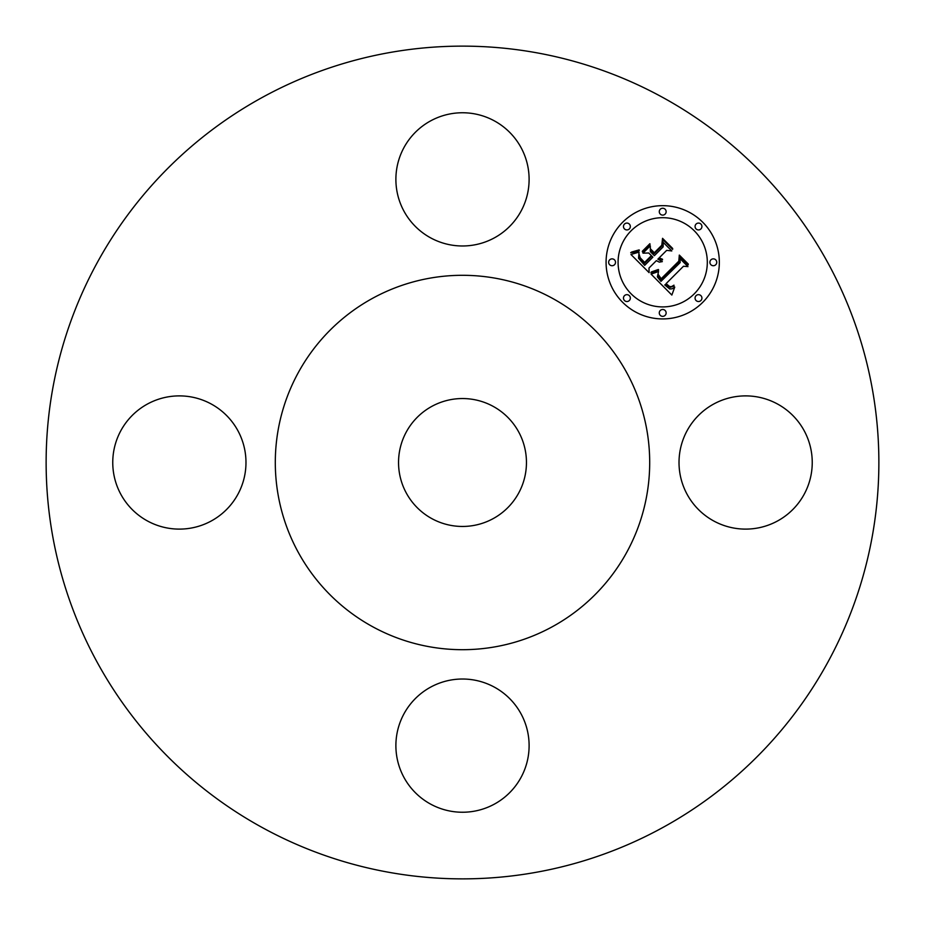 <?xml version="1.0" encoding="UTF-8"?>
<svg xmlns="http://www.w3.org/2000/svg" width="925" height="925" viewBox="0 0 925 925"><rect width="100%" height="100%" fill="white"/><g stroke="black" fill="none" stroke-linecap="round" stroke-linejoin="round"><path stroke-width="1.39" d="M687.171 494.436A66.623 66.623 0 0 0 777.567 520.96A66.623 66.623 0 0 0 804.091 430.564A66.623 66.623 0 0 0 713.695 404.04A66.623 66.623 0 0 0 687.171 494.436M262.885 827.898A416.366 416.366 0 0 1 97.102 262.885A416.366 416.366 0 0 1 662.115 97.102A416.366 416.366 0 0 1 827.898 662.115A416.366 416.366 0 0 1 262.885 827.898M552.248 298.22A187.197 187.197 0 0 1 626.78 552.248A187.197 187.197 0 0 1 372.752 626.78A187.197 187.197 0 0 1 298.22 372.752A187.197 187.197 0 0 1 552.248 298.22M431.836 518.624A63.952 63.952 0 0 1 406.376 431.836A63.952 63.952 0 0 1 493.164 406.376A63.952 63.952 0 0 1 518.624 493.164A63.952 63.952 0 0 1 431.836 518.624M430.564 687.171A66.623 66.623 0 0 0 404.04 777.567A66.623 66.623 0 0 0 494.436 804.091A66.623 66.623 0 0 0 520.96 713.695A66.623 66.623 0 0 0 430.564 687.171M237.829 430.564A66.623 66.623 0 0 0 147.433 404.04A66.623 66.623 0 0 0 120.909 494.436A66.623 66.623 0 0 0 211.305 520.96A66.623 66.623 0 0 0 237.829 430.564M494.436 237.829A66.623 66.623 0 0 0 520.96 147.433A66.623 66.623 0 0 0 430.564 120.909A66.623 66.623 0 0 0 404.04 211.305A66.623 66.623 0 0 0 494.436 237.829M622.664 222.254A56.622 56.622 0 0 1 702.746 222.254A56.622 56.622 0 0 1 702.746 302.336A56.622 56.622 0 0 1 622.664 302.336A56.622 56.622 0 0 1 622.664 222.254M631.151 230.753A44.62 44.62 0 0 1 694.247 230.753A44.62 44.62 0 0 1 694.247 293.849A44.62 44.62 0 0 1 631.151 293.849A44.62 44.62 0 0 1 631.151 230.753M651.096 274.147L658.554 271.499L657.363 276.922L660.97 281.373L680.141 262.608L679.991 258.642L687.98 266.631L683.482 266.238L666.081 283.64L669.665 286.565L671.492 286.634L673.967 285.166L673.978 285.975L670.174 287.386L665.815 284.287L664.763 284.958L669.746 288.97L672.117 288.808L674.741 287.085L671.851 295.052L651.096 274.147M651.281 271.973L658.357 269.487L658.658 270.1L652.68 272.424L650.899 272.736L651.281 271.973M658.218 274.436L661.178 278.737L678.8 261.162L679.308 255.08L688.246 264.03L688.177 264.897L679.794 256.526L679.459 261.544L661.225 279.778L658.23 276.378L658.218 274.436M630.942 254.491L639.059 252.109L638.528 258.237L644.69 265.336L652.877 257.15L651.813 256.086L644.586 263.313L639.568 257.844L639.094 254.248L640.192 257.774L644.621 262.399L651.373 255.647L648.737 252.999L642.979 253.161L650.31 245.83L650.344 251.669L654.357 255.682L663.167 246.859L663.202 242.35L671.793 250.941L666.671 250.363L659.143 257.89L662.52 259.231L662.485 259.937L658.669 258.353L657.848 259.185L662.335 261.625L659.317 262.133L656.38 260.653L648.992 268.03L649.107 272.655L630.942 254.491M631.74 251.993L639.175 249.889L639.302 250.502L635.44 252.097L630.7 252.71L631.74 251.993M649.87 243.714L650.067 244.431L642.505 251.993L642.308 251.276L649.87 243.714M654.322 252.71L661.803 245.218L662.543 238.326L672.672 248.455L672.637 249.368L663.052 239.772L662.45 245.449L654.276 253.612L650.761 250.097L650.726 249.114L654.322 252.71M624.479 295.665A3.434 3.434 0 0 1 629.335 295.665A3.434 3.434 0 0 1 629.335 300.521A3.434 3.434 0 0 1 624.479 300.521A3.434 3.434 0 0 1 624.479 295.665M624.479 224.081A3.434 3.434 0 0 1 629.335 224.081A3.434 3.434 0 0 1 629.335 228.926A3.434 3.434 0 0 1 624.479 228.926A3.434 3.434 0 0 1 624.479 224.081M609.656 259.867A3.434 3.434 0 0 1 614.512 259.867A3.434 3.434 0 0 1 614.512 264.723A3.434 3.434 0 0 1 609.656 264.723A3.434 3.434 0 0 1 609.656 259.867M696.074 224.081A3.434 3.434 0 0 1 700.919 224.081A3.434 3.434 0 0 1 700.919 228.926A3.434 3.434 0 0 1 696.074 228.926A3.434 3.434 0 0 1 696.074 224.081M660.277 209.247A3.434 3.434 0 0 1 665.133 209.247A3.434 3.434 0 0 1 665.133 214.103A3.434 3.434 0 0 1 660.277 214.103A3.434 3.434 0 0 1 660.277 209.247M700.919 300.521A3.434 3.434 0 0 1 696.074 300.521A3.434 3.434 0 0 1 696.074 295.665A3.434 3.434 0 0 1 700.919 295.665A3.434 3.434 0 0 1 700.919 300.521M665.133 315.344A3.434 3.434 0 0 1 660.277 315.344A3.434 3.434 0 0 1 660.277 310.488A3.434 3.434 0 0 1 665.133 310.488A3.434 3.434 0 0 1 665.133 315.344M715.753 264.723A3.434 3.434 0 0 1 710.897 264.723A3.434 3.434 0 0 1 710.897 259.867A3.434 3.434 0 0 1 715.753 259.867A3.434 3.434 0 0 1 715.753 264.723"/></g></svg>
